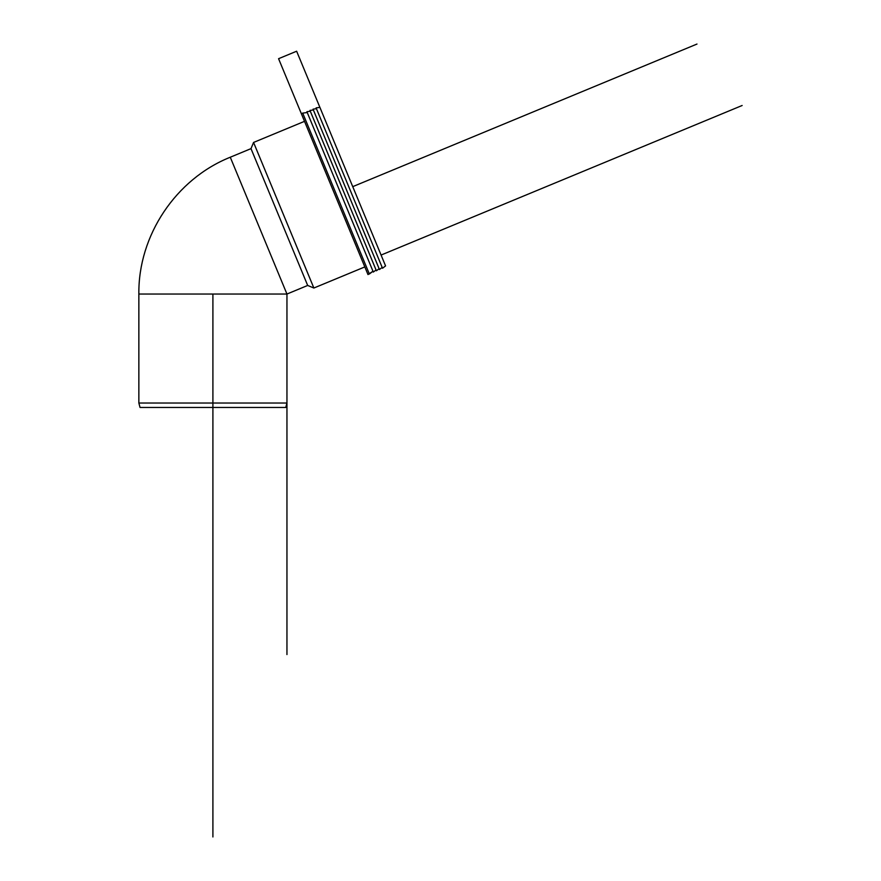 <?xml version="1.0" encoding="UTF-8"?>
<svg xmlns="http://www.w3.org/2000/svg" width="881" height="881" viewBox="0 0 881 881"><rect width="100%" height="100%" fill="white"/><g stroke="black" fill="none" stroke-linecap="round" stroke-linejoin="round"><path stroke-width="1.32" d="M319.902 107.383L385.57 265.908L382.519 268.242L385.57 265.908L319.902 107.383L316.103 107.889L382.519 268.242L316.103 107.889L319.902 107.383L296.633 51.219L278.572 58.697L367.994 274.575L301.346 113.682L302.712 113.109L369.359 274.013L302.712 113.109L301.346 113.682L367.994 274.575L372.993 271.227L369.359 274.013L302.712 113.109L301.346 113.682M185.021 407.474L285.752 407.474L212.905 407.474L212.905 403.035L286.953 403.035L212.905 403.035L212.905 294.045L212.905 403.035L138.857 403.035L212.905 403.035L212.905 407.474L140.046 407.474L185.021 407.474M286.953 654.561L286.953 294.045L230.271 157.225L286.953 294.045L307.678 285.455L250.997 148.636L307.678 285.455L313.867 288.021L307.678 285.455L286.953 294.045L138.857 294.045L286.953 294.045L230.271 157.225L286.953 294.045L138.857 294.045L138.857 403.035L140.046 407.474M364.822 266.921L313.867 288.021L283.715 215.239L253.563 142.447L313.867 288.021L253.563 142.447L304.518 121.336L253.563 142.447L250.997 148.636L230.271 157.225C175.903 178.953 138.13 235.491 138.857 294.045M382.178 267.417L379.458 269.509L382.178 267.417M313.041 109.156L379.458 269.509L313.041 109.156L316.444 108.704L313.041 109.156M379.116 268.694L376.396 270.786L379.116 268.694M309.969 110.422L376.396 270.786L309.969 110.422L313.372 109.982L309.969 110.422M376.055 269.96L373.324 272.053L376.055 269.96M306.907 111.7L373.324 272.053L306.907 111.7L310.31 111.248L306.907 111.7M212.905 836.95L212.905 407.474M352.73 186.651L696.992 44.05M285.752 407.474L286.953 403.035L286.953 294.045L307.678 285.455M381.066 255.061L742.143 105.5M307.249 112.515L302.712 113.109L307.249 112.515"/></g></svg>
